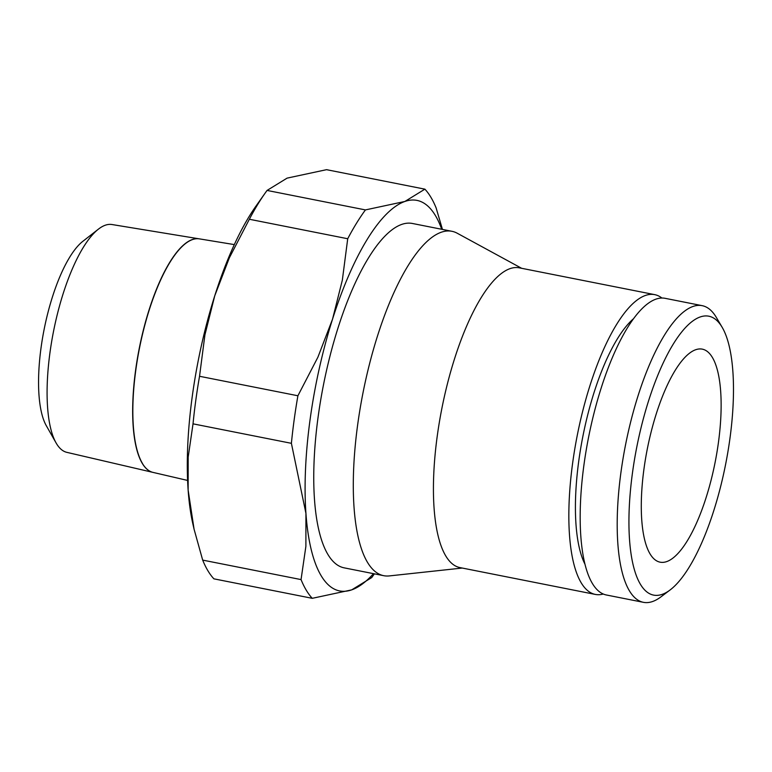 <?xml version="1.0" encoding="UTF-8"?>
<svg xmlns="http://www.w3.org/2000/svg" width="772" height="772" viewBox="0 0 772 772"><rect width="100%" height="100%" fill="white"/><g stroke="black" fill="none" stroke-linecap="round" stroke-linejoin="round"><path stroke-width="1.16" d="M716.445 317.63A151.215 48.125 101.2 0 0 716.319 317.408A151.215 48.125 101.2 0 0 716.194 317.195A151.215 48.125 101.2 0 0 702.173 305.664A151.215 48.125 101.2 0 0 631.207 419.775A151.215 48.125 101.2 0 0 629.402 590.792A151.215 48.125 101.2 0 0 643.414 602.324A151.215 48.125 101.2 0 0 660.967 596.852L670.086 589.972A142.164 45.249 101.2 0 0 725.593 464.454A142.164 45.249 101.2 0 0 722.129 327.251A142.164 45.249 101.2 0 0 722.003 327.048A142.164 45.249 101.2 0 0 648.519 401.035A142.164 45.249 101.2 0 0 640.413 584.279A142.164 45.249 101.2 0 0 670.086 589.972M702.173 305.664L665.155 298.33A151.215 48.125 101.2 0 0 594.189 412.451A151.215 48.125 101.2 0 0 592.375 583.458A151.215 48.125 101.2 0 0 606.387 594.99L643.414 602.324M633.571 318.682A134.926 42.942 101.2 0 0 582.908 436.19A134.926 42.942 101.2 0 0 584.944 564.139M661.903 298.031A152.798 48.636 101.2 0 0 654.714 294.643L519.286 267.836A152.779 48.626 101.2 0 0 447.586 383.144A152.779 48.626 101.2 0 0 445.762 555.927A152.779 48.626 101.2 0 0 459.919 567.584L595.337 594.421A152.798 48.636 101.2 0 0 603.279 594.025M654.714 294.643A152.798 48.636 101.2 0 0 583.005 409.961A152.798 48.636 101.2 0 0 581.181 582.773A152.798 48.636 101.2 0 0 595.337 594.421M521.66 268.309L457.207 233.221A175.534 55.864 101.2 0 0 451.948 231.301A175.534 55.864 101.2 0 0 369.566 363.776A175.534 55.864 101.2 0 0 367.462 562.296A175.534 55.864 101.2 0 0 383.732 575.69A175.534 55.864 101.2 0 0 389.329 575.912L462.283 568.047M451.948 231.301L412.402 223.475A175.534 55.864 101.2 0 0 330.02 355.94A175.534 55.864 101.2 0 0 327.917 554.47A175.534 55.864 101.2 0 0 344.187 567.854L383.732 575.69M312.255 598.319L213.892 578.836A217.154 69.113 -78.8 0 1 207.89 570.711A217.154 69.113 -78.8 0 1 202.679 560.105L301.051 579.589A217.154 69.113 101.2 0 0 306.262 590.194A217.154 69.113 101.2 0 0 312.255 598.319L351.704 589.866A199.06 63.352 101.2 0 0 373.494 573.654M441.709 229.274A199.06 63.352 101.2 0 0 435.418 215.571A199.06 63.352 101.2 0 0 404.885 201.463A199.06 63.352 101.2 0 0 332.529 319.183A199.06 63.352 101.2 0 0 305.934 513.38A199.06 63.352 101.2 0 0 321.171 575.748A199.06 63.352 101.2 0 0 351.704 589.866L371.728 577.562A217.154 69.113 101.2 0 0 373.677 574.851L374.391 573.837M442.443 229.419L436.112 207.88A217.154 69.113 101.2 0 0 430.901 197.275A217.154 69.113 101.2 0 0 424.899 189.159L326.537 169.676L287.087 178.129L267.064 190.433L365.436 209.916A217.154 69.113 101.2 0 0 347.718 238.741L249.346 219.258A217.154 69.113 -78.8 0 1 265.114 193.145A217.154 69.113 -78.8 0 1 267.064 190.433M142.357 463.393A119.052 37.886 101.2 0 0 153.001 472.396L187.606 480.435M56.462 443.582A116.138 36.959 101.2 0 0 66.846 452.353L152.914 472.377A119.042 37.886 -78.8 0 1 142.27 463.374A119.042 37.886 -78.8 0 1 143.544 329.345A119.042 37.886 -78.8 0 1 199.176 238.838L111.969 224.527A116.138 36.959 101.2 0 0 98.401 229.159A116.138 36.959 101.2 0 0 53.529 331.333A116.138 36.959 101.2 0 0 56.066 442.906A116.138 36.959 101.2 0 0 56.462 443.582M712.373 357.436A108.582 34.557 -78.8 0 1 711.07 480.232A108.582 34.557 -78.8 0 1 660.108 562.17A108.582 34.557 -78.8 0 1 650.053 553.891A108.582 34.557 -78.8 0 1 651.346 431.094A108.582 34.557 -78.8 0 1 702.308 349.147A108.582 34.557 -78.8 0 1 712.373 357.436M199.34 238.866A119.052 37.886 101.2 0 0 143.717 329.374A119.052 37.886 101.2 0 0 142.444 463.412M98.401 229.159L82.816 241.346A100.157 31.874 101.2 0 0 44.11 329.47A100.157 31.874 101.2 0 0 46.301 425.69L56.066 442.906M297.905 395.766A217.154 69.113 101.2 0 0 291.391 443.321L193.029 423.838A217.154 69.113 -78.8 0 1 199.533 376.282L297.905 395.766L317.89 357.224L332.529 319.183L342.334 280.178L347.718 238.741M265.114 193.145L255.822 206.307A199.06 63.352 101.2 0 0 214.732 295.85L229.361 257.8L249.346 219.258M199.533 376.282L204.927 334.845L214.732 295.85A199.06 63.352 101.2 0 0 188.136 490.046L188.185 457.092L193.029 423.838M202.679 560.105L194.071 529.206L188.136 490.046A199.06 63.352 101.2 0 0 192.894 524.034L194.071 529.206M424.899 189.159L404.885 201.463L365.436 209.916M291.391 443.321L305.934 513.38L305.886 546.335L301.051 579.589M199.34 238.857L234.312 244.599M722.129 327.251L716.319 317.408"/></g></svg>
